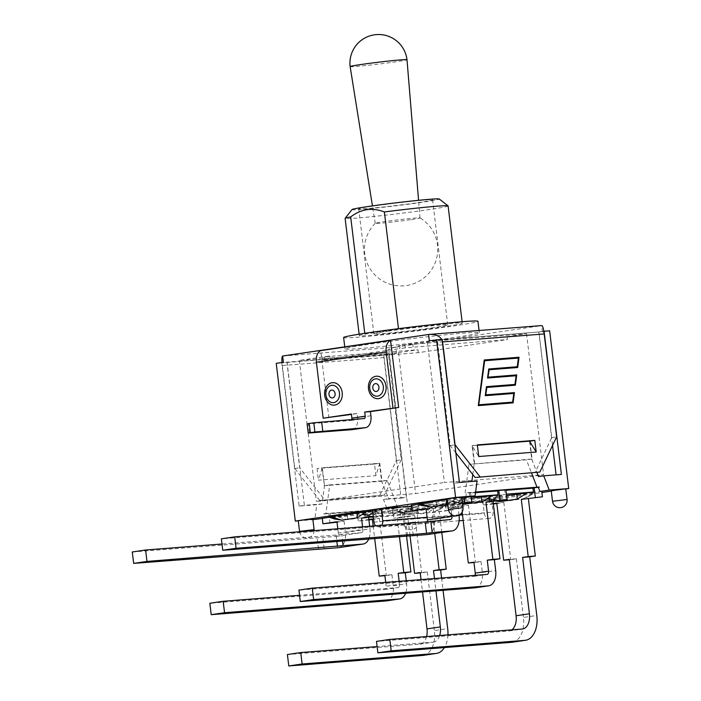 <?xml version="1.0" encoding="UTF-8"?>
<svg xmlns="http://www.w3.org/2000/svg" width="701" height="701" viewBox="0 0 701 701"><rect width="100%" height="100%" fill="white"/><g stroke="black" fill="none" stroke-linecap="round" stroke-linejoin="round"><path stroke-width="0.53" stroke-dasharray="3.5 2.63" d="M350.141 66.595A28.636 0.946 173.1 0 0 366.272 65.5A28.636 0.946 173.1 0 0 396.24 61.767A28.636 0.946 173.1 0 0 407.001 59.716M411.548 219.553A22.546 0.745 173.1 0 0 420.022 217.932A22.546 0.745 173.1 0 0 419.995 217.906A22.546 0.745 173.1 0 0 406.895 218.835A22.546 0.745 173.1 0 0 383.719 221.735A22.546 0.745 173.1 0 0 375.263 223.321A22.546 0.745 173.1 0 0 375.245 223.356A22.546 0.745 173.1 0 0 387.942 222.497A22.546 0.745 173.1 0 0 411.548 219.553M399.719 509.206L410.234 507.778L417.332 507.226L410.584 508.348C413.117 508.129 413.502 508.164 411.741 508.47L365.948 514.806L399.71 511.642C397.178 511.87 396.792 511.826 398.554 511.52L427.724 507.217L445.573 505.009L452.671 504.448L444.408 505.693C446.817 505.5 446.633 505.614 443.847 506.034L388.959 513.728L408.438 512.203L389.353 354.461L396.538 353.4L384.227 354.846L287.051 362.128L281.793 362.908L299.117 506.096L316.773 504.711L314.793 519.546M543.748 331.293L542.443 331.871L549.637 330.811M551.284 491.121L565.795 488.983M408.438 512.203L541.899 492.505M298.267 520.843L312.891 519.695M276.229 363.346L281.793 362.908M379.776 463.265L375.92 475.664L318.456 480.176L322.311 467.777L379.776 463.265L381.949 481.166L387.206 480.387L397.826 507.901L325.912 513.544L329.742 484.899L387.206 480.387M388.959 513.728L383.456 499.48L401.112 498.096L383.78 354.899L389.353 354.461M383.78 354.899L383.903 354.872A9.017 7.08 -94.5 0 0 383.903 357.598L396.354 460.522L379.548 495.721L384.455 494.994L319.717 500.418L379.548 495.721M375.92 475.664L374.518 464.044L317.054 468.548L321.961 467.83L324.475 485.67L322.039 503.931L304.383 505.325L287.051 362.128M389.046 354.128L406.37 497.316L388.713 498.7L381.589 481.219L379.425 463.317L321.961 467.83M329.742 484.899L324.475 485.67L322.311 467.777M401.112 498.096L406.37 497.316M299.117 506.096L304.383 505.325M322.039 503.931L316.773 504.711M383.456 499.48L388.713 498.7M398.256 512.352L396.67 508.26L395.548 508.234L397.826 507.901M325.912 513.544L323.634 513.877L324.659 513.912L324.09 518.179L322.276 518.319M322.294 518.442L324.09 518.179M459.409 482.446L454.143 483.217L436.819 340.029L538.806 332.02L552.537 445.459M556.095 474.857L538.482 476.601M561.396 474.437L556.138 475.217M538.806 332.02L543.547 331.328L538.955 331.985L551.731 437.59L534.924 472.789M442.077 339.249L436.819 340.029M477.066 481.061L454.143 483.217M529.991 441.884L532.059 459.015L468.978 464.351L526.451 459.838L531.551 473.052M532.059 459.015L526.451 459.838M529.544 441.166L531.708 459.067L536.896 472.5M472.781 474.524L474.244 463.571L472.08 445.678L477.381 445.258M465.788 497.263L466.358 493.005L467.436 492.663L539.349 487.02M465.157 492.996L468.978 464.351M474.595 463.519L472.518 446.397L478.748 456.526M472.08 445.678L472.518 446.397L472.43 445.626L477.337 444.898M312.812 519.003L298.258 520.764M565.777 488.86L551.223 490.621M414.133 511.362L402.339 512.597L414.133 511.362M461.696 497.027L447.15 498.788M411.478 506.122L491.576 499.831L482.805 501.127L372.468 509.785M482.805 501.127L484.295 513.43A5.634 4.425 -94.5 0 0 489.123 518.407A5.634 4.425 -94.5 0 0 493.066 512.142L462.458 514.543M491.576 499.831L493.066 512.142M381.668 525.329A5.634 4.425 85.5 0 1 378.777 527.064A5.634 4.425 85.5 0 1 375.657 525.803M324.125 485.723L381.589 481.219M283.414 362.277L282.117 362.855L388.485 354.189L401.261 459.795L384.455 494.994M455.816 452.82L450.156 445.564L437.38 339.959L441.963 339.284L429.319 340.747M286.911 362.163L299.686 467.769L324.624 499.69M319.717 500.418L294.779 468.496L282.328 365.571A9.017 7.08 85.5 0 1 282.328 362.838M317.054 468.548L318.456 480.176M437.38 339.959L538.955 331.985M477.381 445.231L472.43 445.626M374.518 464.044L379.425 463.317M551.731 437.59L556.638 436.872M396.354 460.522L401.261 459.795M383.903 354.872L388.485 354.189M441.963 339.284A9.017 7.08 85.5 0 1 442.147 339.792M450.156 445.564L454.861 444.872M294.779 468.496L299.686 467.769M486.687 387.451L515.217 385.208M488.983 369.769L517.513 367.517M484.058 359.99L478.126 405.634L513.088 402.873M517.084 366.772L518.214 358.106L484.479 360.752M488.562 369.015L487.388 378.023L515.918 375.789L514.788 384.463M486.266 386.698L485.092 395.714L513.623 393.471L512.492 402.146M282.626 356.029L395.785 347.135L396.538 353.4M395.785 347.135L541.689 325.606L428.881 334.447M542.443 331.871L541.689 325.606M389.844 345.646A67.647 2.243 173.1 0 0 479.335 332.686A67.647 2.243 173.1 0 0 478.932 332.493A67.647 2.243 173.1 0 0 434.506 335.981A67.647 2.243 173.1 0 0 370.426 344.086A67.647 2.243 173.1 0 0 345.015 348.94A67.647 2.243 173.1 0 0 345.418 349.124A67.647 2.243 173.1 0 0 389.844 345.646M395.469 347.179C389.59 348.108 385.839 350.666 384.227 354.846M541.759 491.305L533.487 492.549C535.906 492.347 535.722 492.461 532.926 492.891L489.149 499.068L482.051 499.629L488.799 498.499C486.266 498.726 485.881 498.683 487.642 498.376L506.595 495.581M532.865 492.864L533.487 492.549C535.906 492.347 535.722 492.461 532.926 492.891L523.621 498.648L529.01 496.282L532.865 492.864A29.311 23.028 85.5 0 1 533.128 492.575M496.106 501.18L486.38 498.63L487.642 498.376L498.402 500.838M506.429 494.161L499.673 495.204C502.205 494.976 502.591 495.02 500.829 495.327L471.659 499.629L453.81 501.846L446.712 502.398L453.451 501.276C450.918 501.495 450.533 501.452 452.294 501.154L471.256 498.35M493.11 499.708L502.091 495.099L489.018 501.311L493.118 499.725L496.816 496.448A29.311 23.028 85.5 0 1 497.789 495.353M462.581 504.343L451.032 501.399L452.294 501.154L463.054 503.616M471.081 496.939L464.334 497.973C466.857 497.754 467.243 497.798 465.482 498.096L436.32 502.407L411.364 505.176M457.762 502.486L466.752 497.876L453.67 504.089L457.771 502.494L461.468 499.226A29.311 23.028 85.5 0 1 462.441 498.122M418.392 504.133L419.636 503.931C417.218 504.115 417.402 504.001 420.197 503.59M446.923 499.638L461.784 497.736M329.304 517.285L330.548 517.075C328.129 517.268 328.313 517.154 331.109 516.733M372.599 510.898L381.984 509.995L375.245 511.125C377.778 510.898 378.163 510.941 376.402 511.248L330.6 517.583L364.362 514.42C361.839 514.639 361.453 514.604 363.214 514.297L399.728 509.198L400.639 510.153L392.832 515.016L373.396 517.469M368.673 515.629L377.664 511.02L364.59 517.233L368.682 515.647L372.38 512.37A29.311 23.028 85.5 0 1 373.361 511.274M371.679 517.101L361.944 514.543L363.214 514.297L376.13 517.478M413.003 508.251L399.929 514.464L404.03 512.869L407.728 509.601A29.311 23.028 85.5 0 1 408.701 508.497M406.466 514.131L397.292 511.774L398.554 511.52L411.478 514.709L406.457 514.148L402.795 512.282A29.311 23.028 -94.5 0 0 401.594 511.502M443.777 506.017L444.408 505.693C446.817 505.5 446.633 505.614 443.847 506.034L434.532 511.791L439.93 509.434L443.777 506.017A29.311 23.028 85.5 0 1 444.04 505.728M330.6 517.583L330.136 513.693L358.377 511.476L358.851 515.366M365.948 514.806L365.475 510.924L393.725 508.707L394.19 512.589M475.515 492.663L469.372 493.145L469.845 497.035M505.956 490.279L504.72 490.376L505.184 494.258M372.371 519.441L379.407 518.398L372.319 518.959M368.91 519.949L358.29 521.027L368.849 519.467M410.234 507.778L410.9 513.263L417.989 512.703L396.862 515.331L399.412 536.37M417.332 507.226L417.989 512.703M400.061 512.212L400.727 517.697L414.755 515.629L407.658 516.181L410.05 535.923M400.727 517.697L393.629 518.249L407.658 516.181M445.573 505.009L446.239 510.486L453.337 509.934L432.21 512.562L434.743 533.487M452.671 504.448L453.337 509.934M337.032 522.21L344.068 521.176L336.971 521.728M393.725 508.707A29.311 23.028 -94.5 0 0 392.455 508.593L393.629 518.249M421.047 579.604L422.537 591.924M434.48 578.553L435.978 590.873M432.21 512.562L446.239 510.486M436.951 506.28A29.311 23.028 -94.5 0 0 435.969 507.384L428.18 512.247L411.478 514.709M358.377 511.476A29.311 23.028 -94.5 0 0 357.116 511.362L364.213 510.81L365.379 520.466M357.116 511.362L358.29 521.027M373.169 525.995L374.658 538.315M385.699 582.382L386.172 586.255A3.155 1.954 -98.4 0 1 384.683 589.532A3.155 1.954 -98.4 0 1 384.604 589.541L209.836 603.254M399.141 581.322L399.5 584.292L386.172 586.255M396.862 515.331L410.9 513.263M401.603 509.057A29.311 23.028 -94.5 0 0 400.63 510.153M371.118 516.917L367.455 515.051A29.311 23.028 -94.5 0 0 366.246 514.271M373.265 516.374L382.65 515.48L373.318 516.856M338.53 547.683A14.66 9.06 81.6 0 0 345.435 532.471L369.988 528.852A14.66 9.06 -98.4 0 1 368.84 538.771M369.988 528.852L369.672 526.267M362.583 526.828L362.89 529.404L338.338 533.032A3.155 1.954 -98.4 0 1 336.857 536.309A3.155 1.954 -98.4 0 1 336.769 536.318L132.279 551.976M336.769 536.318L361.322 532.69A3.155 1.954 81.6 0 0 361.401 532.681A3.155 1.954 81.6 0 0 362.89 529.404M361.322 532.69L341.702 534.232L342.5 540.839M406.51 535.818L403.96 514.779M379.407 518.398L386.33 575.565L384.893 575.679M441.779 532.445L439.308 512.002M414.755 515.629L421.669 572.787L420.232 572.901M341.702 534.232L336.094 535.056L336.848 541.286M324.142 548.436L322.767 537.027M318.491 548.883L317.15 537.851M336.094 535.056L221.989 544.011M386.33 575.565L391.938 574.732L384.849 575.293M386.365 600.906A14.66 9.06 81.6 0 0 393.27 585.703L406.598 583.731A14.66 9.06 -98.4 0 1 405.607 593.256M391.938 574.732L393.27 585.703M421.669 572.787L427.286 571.963L420.188 572.515M423.115 655.382A23.904 14.774 81.6 0 0 434.375 630.585L447.702 628.613M426.611 636.534A14.66 9.06 -98.4 0 1 420.109 644.114A14.66 9.06 -98.4 0 1 419.724 644.158L287.401 654.541M427.286 571.963L434.375 630.585M338.338 533.032L337.821 528.764M344.068 521.176L345.435 532.471M384.604 589.541L397.931 587.578L299.555 595.298M397.931 587.578A3.155 1.954 81.6 0 0 398.01 587.569A3.155 1.954 81.6 0 0 399.5 584.292M406.238 580.77L406.598 583.731M419.724 644.158L433.052 642.186L377.112 646.576M433.052 642.186A14.66 9.06 81.6 0 0 433.437 642.142A14.66 9.06 81.6 0 0 439.676 635.509M447.939 634.861A23.904 14.774 -98.4 0 1 444.399 647.584M441.577 577.992L443.067 590.321M364.213 510.81A29.311 23.028 85.5 0 1 365.475 510.924M373.344 513.719A29.311 23.028 85.5 0 1 374.553 514.499L383.228 516.926L399.929 514.464M410.584 508.348L407.728 509.601M392.455 508.593L396.67 508.26M323.634 513.877L395.548 508.234M324.659 513.912L328.874 513.579A29.311 23.028 85.5 0 1 330.136 513.693M382.571 512.773L383.228 516.926M374.544 514.499L375.228 513.57M375.245 511.125L372.389 512.37M435.978 507.384L435.067 506.429M408.692 510.941A29.311 23.028 85.5 0 1 409.016 511.143L419.312 514.043L434.532 511.791M417.113 509.986L419.312 514.043M364.362 514.42L367.447 515.051M330.548 517.075L331.231 517.25A29.311 23.028 -94.5 0 0 330.907 517.049M338.005 516.488A29.311 23.028 85.5 0 1 339.205 517.268L339.88 516.339M399.71 511.642L402.795 512.282M427.724 507.217L428.18 512.247M328.874 513.579L330.04 523.244M334.403 518.915L331.231 517.25M374.886 510.556L375.552 516.032M381.984 509.995L382.65 515.48M392.376 509.995L392.832 515.016M339.205 517.268L347.889 519.695L364.59 517.233M347.232 515.55L347.889 519.695M453.81 501.846L454.467 507.322L468.496 505.255L461.398 505.807L462.152 512.028M454.467 507.322L447.369 507.883L461.398 505.807M496.799 503.52L503.844 502.477L496.746 503.038M493.338 504.028L482.717 505.106L493.285 503.546M426.12 509.066L433.157 508.023L426.059 508.584M489.149 499.068L489.815 504.554M482.051 499.629L482.717 505.106M495.546 501.005L491.883 499.13A29.311 23.028 -94.5 0 0 490.682 498.35M446.712 502.398L447.369 507.883M460.207 503.774L456.535 501.907A29.311 23.028 -94.5 0 0 455.335 501.127M462.45 503.213L450.612 504.957L462.502 503.695M458.997 515.086L457.709 504.405M450.612 504.957L451.795 514.736M468.496 505.255L475.418 562.421L473.981 562.535M503.844 502.477L510.757 559.643L509.32 559.757M475.418 562.421L481.026 561.589L473.929 562.149M475.453 587.762A14.66 9.06 81.6 0 0 482.358 572.551L495.686 570.588M474.954 575.372A3.155 1.954 -98.4 0 1 473.771 576.388A3.155 1.954 -98.4 0 1 473.692 576.397L298.924 590.111M481.026 561.589L482.358 572.551M510.757 559.643L516.374 558.82L509.276 559.372M512.203 642.239A23.904 14.774 81.6 0 0 523.463 617.432L536.791 615.469M511.853 629.848A14.66 9.06 -98.4 0 1 509.189 630.961A14.66 9.06 -98.4 0 1 508.812 631.005L376.49 641.389M516.374 558.82L523.463 617.432M413.231 535.292L411.846 523.875L221.367 538.832M407.57 535.73L406.238 524.707L411.846 523.875M427.321 521.597A3.155 1.954 -98.4 0 1 425.936 523.156A3.155 1.954 -98.4 0 1 425.857 523.165L406.238 524.707M427.619 534.539A14.66 9.06 81.6 0 0 434.524 519.327L459.076 515.699M433.157 508.023L434.524 519.327M504.72 490.376A29.311 23.028 85.5 0 1 505.912 489.903M462.432 500.567A29.311 23.028 85.5 0 1 463.633 501.346L472.316 503.782L489.018 501.311M497.78 497.798A29.311 23.028 85.5 0 1 498.104 497.999L508.391 500.9L523.621 498.648M506.201 496.834L508.391 500.9M488.79 498.499L491.883 499.13M469.372 493.145A29.311 23.028 85.5 0 1 470.564 492.672L466.358 493.005M467.436 492.663L475.602 492.023M499.673 495.204L496.816 496.448M464.334 497.973L461.477 499.226M427.093 503.344A29.311 23.028 85.5 0 1 428.293 504.124L436.968 506.551L453.67 504.089M470.564 492.672L471.028 496.492M418.462 504.615L419.128 510.1M436.32 502.407L436.968 506.551M428.285 504.124L428.968 503.195M453.451 501.276L456.535 501.907M463.624 501.346L464.316 500.418M419.636 503.931L420.32 504.098A29.311 23.028 -94.5 0 0 419.995 503.896M455.08 498.972L447.808 504.238M423.492 505.763L420.32 504.098M471.659 499.629L472.316 503.782M387.837 331.205A37.206 1.236 -6.9 0 1 426.795 326.351A37.206 1.236 -6.9 0 1 447.729 324.931A37.206 1.236 -6.9 0 1 410.944 330.627A37.206 1.236 -6.9 0 1 373.852 333.869A37.206 1.236 -6.9 0 1 387.837 331.205M343.63 337.531A67.647 2.243 173.1 0 0 411.058 331.626A67.647 2.243 173.1 0 0 477.951 321.277M398.545 329.198L364.87 334.167A51.865 1.717 173.1 0 0 359.306 335.63A51.865 1.717 173.1 0 0 410.996 331.109A51.865 1.717 173.1 0 0 462.283 323.17A51.865 1.717 173.1 0 0 398.545 329.198L398.483 328.664M448.097 205.928A51.865 1.717 -6.9 0 1 396.81 213.866A51.865 1.717 -6.9 0 1 345.12 218.397M364.87 334.167L364.774 333.317M372.695 206.129A37.206 1.236 173.1 0 0 358.719 208.802A37.206 1.236 173.1 0 0 395.802 205.559A37.206 1.236 173.1 0 0 432.596 199.864A37.206 1.236 173.1 0 0 411.653 201.275A37.206 1.236 173.1 0 0 372.695 206.129M352.025 209.564A43.97 1.455 173.1 0 0 395.828 205.779A43.97 1.455 173.1 0 0 439.282 199.005M328.865 417.743L320.743 350.623M370.925 415.754L357.598 417.717L357.098 413.581L351.438 414.414M352.472 429.599A11.496 7.106 81.6 0 0 357.598 417.717M351.779 419.513A2.252 1.393 -98.4 0 1 350.833 420.504A2.252 1.393 -98.4 0 1 350.772 420.512L308.335 423.842L309.448 433.016M357.098 413.581L351.394 414.028M307.117 423.877L308.335 423.842M507.077 336.611L507.428 339.521L418.348 352.664L324.002 360.069L322.793 360.095L324.913 359.692L324.554 356.783L329.82 356.012L328.427 356.117L328.778 359.026L398.58 348.73L398.221 345.821L404.88 344.936L507.077 336.611L526.547 333.737L427.338 341.527L398.221 345.821M404.88 344.936L405.231 347.845L507.428 339.521M399.614 345.707L399.964 348.616L398.58 348.73M405.231 347.845L399.964 348.616M328.778 359.026L324.913 359.692M418.348 352.664L417.989 349.755L324.554 356.783M329.82 356.012L330.171 358.921M328.427 356.117L299.318 360.41L398.527 352.629L417.989 349.755M427.338 341.527L444.39 482.481L543.599 474.691L415.588 493.583L316.379 501.373L444.39 482.481M299.318 360.41L316.379 501.373M398.527 352.629L415.588 493.583M526.547 333.737L543.599 474.691M552.511 501.25L567.065 499.489M299.546 531.393L314.101 529.632M415.421 521.982L403.627 523.218L415.421 521.982M448.43 509.417L462.984 507.655M373.957 522.096L484.295 513.43M459.567 514.771L427.119 517.312M383.903 357.598L282.328 365.571M425.857 523.165L450.41 519.546M473.692 576.397L487.02 574.426M508.812 631.005L522.14 629.042M350.772 420.512L364.099 418.55M413.091 346.925L412.74 344.016M323.652 357.16L324.002 360.069M420.022 217.932L418.567 200.311M375.245 223.356L372.45 205.892M375.263 223.321A36.645 36.645 0 0 0 406.449 285.552A36.645 36.645 0 0 0 419.995 217.906M299.599 531.77A7.325 7.325 0 0 0 314.153 530.622M402.339 512.597L403.627 523.218A7.325 7.325 0 0 0 411.969 529.588A7.325 7.325 0 0 0 418.173 521.456L416.893 510.836M489.123 518.407L463.177 520.44M459.129 520.764L378.777 527.064M336.857 536.309L361.401 532.681M384.683 589.532L398.01 587.569M420.109 644.114L433.437 642.142M404.021 512.86L413.003 508.243M439.913 509.417L446.134 505.631M425.936 523.156L450.489 519.537M473.771 576.388L487.099 574.417M509.189 630.961L522.517 628.999M529.001 496.264L535.222 492.488M479.335 332.686L479.063 330.495M345.015 348.94L344.761 346.855M462.283 323.17L462.108 321.741M359.306 335.63L359.131 334.202M447.729 324.931L432.596 199.864M373.852 333.869L358.719 208.802M350.833 420.504L364.161 418.541M322.793 360.095L322.442 357.195"/><path stroke-width="1.05" d="M360.901 64.536A28.636 0.946 173.1 0 0 350.141 66.595L350.141 66.595A28.636 28.636 0 0 1 375.131 34.726A28.636 28.636 0 0 1 407.001 59.708A28.636 0.946 173.1 0 0 407.001 59.708A28.636 0.946 173.1 0 0 390.886 60.803A28.636 0.946 173.1 0 0 360.901 64.536M565.795 488.983L568.721 488.544L549.637 330.811L544.072 331.249L561.396 474.437L543.739 475.821L549.242 490.078L539.945 491.445L541.759 491.305L542.425 496.79L521.299 499.41L528.212 556.576L535.31 556.024L528.396 498.858M568.721 488.544L549.242 490.078M541.899 492.505L551.284 491.121M312.891 519.695L322.294 518.442M461.784 497.736L475.076 495.896L455.597 497.421L301.009 520.238L312.812 519.003L314.101 529.632L299.546 531.393L298.258 520.764L301.009 520.238L295.314 521.08L298.267 520.843M295.314 521.08L276.229 363.346L283.414 362.277L282.626 356.029C281.995 356.511 281.776 358.667 281.977 362.496M475.076 495.896L477.066 481.061L459.409 482.446L442.077 339.249L429.319 340.747L428.565 334.482L282.661 356.012M455.597 497.421L436.513 339.687M552.537 445.459L556.095 474.857M539.831 472.071L475.085 477.486L539.831 472.071L556.638 436.872L544.186 333.948A9.017 7.08 -94.5 0 0 543.538 331.31L544.072 331.249M529.991 441.884L529.895 441.113L534.802 440.386L477.337 444.898L478.748 456.526L536.212 452.014L529.544 441.166L477.381 445.258M536.896 472.5L538.482 476.601L543.739 475.821M471.852 481.464L472.781 474.524M531.551 473.052L537.01 487.204M475.602 492.023L539.349 487.02L538.368 487.353L539.945 491.445M552.511 501.25L551.223 490.621L565.777 488.86L567.065 499.489L552.511 501.25A7.325 7.325 0 0 0 560.861 507.62A7.325 7.325 0 0 0 567.065 499.489M448.43 509.417L447.15 498.788L461.696 497.027L462.984 507.655L448.43 509.417A7.325 7.325 0 0 0 456.78 515.787A7.325 7.325 0 0 0 462.984 507.655M411.478 506.122L381.23 508.497L372.468 509.785L373.957 522.096A5.634 4.425 85.5 0 0 375.657 525.803M381.23 508.497L382.72 520.799A5.634 4.425 85.5 0 1 381.668 525.329M478.932 404.766L512.668 402.12L513.798 393.445L485.267 395.688L486.441 386.672L514.963 384.437L516.094 375.762L487.563 378.005L488.737 368.989L517.259 366.746L518.389 358.08L484.654 360.726L478.757 404.792L512.668 402.12M475.085 477.486L455.816 452.82M529.895 441.113L477.381 445.231M442.147 339.792A9.017 7.08 85.5 0 1 442.611 341.922L455.063 444.837L480.001 476.759M515.217 385.208L516.549 374.947L488.019 377.191L489.158 369.742L488.019 377.191M517.513 367.517L518.845 357.265L484.233 359.981L518.845 357.265M512.913 402.891L514.245 392.63L485.723 394.873L486.862 387.434L485.723 394.873M484.654 360.726L478.757 404.792M488.737 368.998L517.259 366.746M486.441 386.68L514.963 384.437M488.194 377.164L516.725 374.921L515.384 385.191L486.862 387.434M485.898 394.847L514.245 392.63M514.42 392.604L513.088 402.873L478.301 405.607L484.233 359.972M519.02 357.238L517.688 367.508L489.158 369.742M428.565 334.482L429.555 334.386C435.181 334.149 439.203 335.779 441.621 339.284M534.802 440.386L536.212 452.014M543.862 331.275C543.187 327.63 542.495 325.728 541.803 325.571L429.555 334.386M506.595 495.581L524.155 493.285L525.067 494.231L517.259 499.094L500.558 501.565L496.106 501.18M524.146 493.285L533.435 492.041L506.429 494.161M471.256 498.35L498.096 494.818L471.081 496.939M426.12 509.066L412.03 510.652L411.364 505.176L418.392 504.133M417.954 504.019L424.123 505.999M419.636 503.931C417.218 504.115 417.402 504.001 420.197 503.59L447.247 499.594M337.032 522.21L322.942 523.796L322.276 518.319L329.304 517.285M328.865 517.163L335.034 519.143M330.548 517.075C328.129 517.268 328.313 517.154 331.109 516.733L372.599 510.898M498.096 494.818L497.622 490.928L475.515 492.663M533.435 492.041L532.962 488.159L505.956 490.279M368.849 519.467L372.319 518.959L373.169 525.995M372.371 519.441L368.91 519.949M322.942 523.796L336.971 521.728L337.821 528.764M410.05 535.923L414.571 573.348L420.188 572.515L421.047 579.604M422.537 591.924L427.014 628.902A14.66 9.06 -98.4 0 1 426.611 636.534M434.743 533.487L439.124 569.729L433.516 570.553L434.48 578.553M435.978 590.873L440.342 626.931L427.014 628.902M374.658 538.315L379.232 576.126L384.849 575.293L385.699 582.382M399.412 536.37L403.785 572.498L398.177 573.33L399.141 581.322M373.396 517.469L371.679 517.101M373.265 516.374L361.523 518.109L373.318 516.856M368.84 538.771A14.66 9.06 -98.4 0 1 363.083 544.055A14.66 9.06 -98.4 0 1 362.706 544.099L338.154 547.726A14.66 9.06 81.6 0 0 338.53 547.683L363.083 544.055M369.672 526.267L368.621 517.548M361.523 518.109L362.583 526.828M342.5 540.839L343.087 545.641L362.706 544.099M343.087 545.641L146.982 561.422L133.654 563.385L132.279 551.976L145.606 550.005L146.982 561.422M338.154 547.726L133.654 563.385M403.785 572.498L410.882 571.937L406.51 535.818M384.893 575.679L379.232 576.126M439.124 569.729L446.222 569.168L441.779 532.445M420.232 572.901L414.571 573.348M336.848 541.286L337.47 546.473M221.989 544.011L145.606 550.005M398.177 573.33L405.266 572.77L406.238 580.77M410.882 571.937L405.266 572.77M385.979 600.95A14.66 9.06 81.6 0 0 386.365 600.906L399.693 598.943A14.66 9.06 -98.4 0 1 399.307 598.987L385.979 600.95L211.22 614.672L209.836 603.254L223.163 601.292L224.548 612.7L211.22 614.672M433.516 570.553L440.614 569.992L441.577 577.992M446.222 569.168L440.614 569.992M422.501 655.453A23.904 14.774 81.6 0 0 423.115 655.382L436.443 653.42A23.904 14.774 -98.4 0 1 435.829 653.49L422.501 655.453L288.777 665.95L287.401 654.541L300.729 652.57L302.105 663.987L288.777 665.95M299.555 595.298L223.163 601.292M405.607 593.256A14.66 9.06 -98.4 0 1 399.693 598.943M224.548 612.7L399.307 598.987M377.112 646.576L300.729 652.57M439.676 635.509A14.66 9.06 81.6 0 0 440.342 626.931M443.067 590.321L447.702 628.613A23.904 14.774 -98.4 0 1 447.939 634.861M444.399 647.584A23.904 14.774 -98.4 0 1 436.443 653.42M302.105 663.987L435.829 653.49M365.992 512.116L356.756 517.899L341.527 520.151L334.403 518.915M341.527 520.151L331.109 516.733M357.834 512.79L356.756 517.899M507.077 499.559L505.912 489.903L498.814 490.455L499.979 500.12L507.077 499.559L485.951 502.188L492.873 559.354L499.971 558.793L493.048 501.627M493.285 503.546L496.746 503.038L503.66 560.204L509.276 559.372L516.094 615.758A14.66 9.06 -98.4 0 1 511.853 629.848M496.799 503.52L493.338 504.028M412.03 510.652L426.059 508.584L427.426 519.879A3.155 1.954 -98.4 0 1 427.321 521.597M528.212 556.576L522.604 557.409L529.421 613.787L516.094 615.758M521.299 499.41L542.425 496.79M538.368 487.353L534.153 487.686L535.327 497.342M534.153 487.686A29.311 23.028 -94.5 0 0 532.962 488.159M526.03 493.136A29.311 23.028 -94.5 0 0 525.067 494.231M462.152 512.028L468.321 562.973L473.929 562.149L475.26 573.111A3.155 1.954 -98.4 0 1 474.954 575.372M492.873 559.354L487.256 560.178L488.588 571.14L475.26 573.111M485.951 502.188L499.979 500.12M498.814 490.455A29.311 23.028 -94.5 0 0 497.622 490.928M490.691 495.905A29.311 23.028 -94.5 0 0 489.727 497L481.92 501.872L462.581 504.343M462.45 503.213L471.738 502.337L462.502 503.695M458.997 515.086L459.076 515.699A14.66 9.06 -98.4 0 1 452.171 530.911A14.66 9.06 -98.4 0 1 451.786 530.955L427.242 534.574A14.66 9.06 81.6 0 0 427.619 534.539L452.171 530.911M451.795 514.736L451.979 516.26L427.426 519.879M430.791 521.088L432.166 532.497L426.558 533.321L425.174 521.912L450.41 519.546A3.155 1.954 81.6 0 0 450.489 519.537A3.155 1.954 81.6 0 0 451.979 516.26M432.166 532.497L451.786 530.955M426.558 533.321L236.071 548.27L222.743 550.241L221.367 538.832L234.695 536.861L236.071 548.27M427.242 534.574L222.743 550.241M473.981 562.535L468.321 562.973M509.32 559.757L503.66 560.204M487.256 560.178L494.354 559.626L495.686 570.588A14.66 9.06 -98.4 0 1 488.781 585.799A14.66 9.06 -98.4 0 1 488.395 585.843L475.068 587.806A14.66 9.06 81.6 0 0 475.453 587.762L488.781 585.799M499.971 558.793L494.354 559.626M475.068 587.806L300.308 601.519L298.924 590.111L312.252 588.148L313.636 599.557L300.308 601.519M522.604 557.409L529.702 556.848L536.791 615.469A23.904 14.774 -98.4 0 1 525.531 640.276A23.904 14.774 -98.4 0 1 524.909 640.346L511.581 642.309A23.904 14.774 81.6 0 0 512.203 642.239L525.531 640.276M535.31 556.024L529.702 556.848M511.581 642.309L377.865 652.806L376.49 641.389L389.817 639.426L391.193 650.835L377.865 652.806M425.174 521.912L234.695 536.861M488.588 571.14A3.155 1.954 81.6 0 1 487.099 574.417A3.155 1.954 81.6 0 1 487.02 574.426L312.252 588.148M313.636 599.557L488.395 585.843M529.421 613.787A14.66 9.06 81.6 0 1 522.517 628.999A14.66 9.06 81.6 0 1 522.14 629.042L389.817 639.426M391.193 650.835L524.909 640.346M516.803 494.074L517.259 499.094M500.558 501.565L498.402 500.838M489.727 497.009L488.816 496.054M471.028 496.492L471.738 502.337M481.464 496.843L481.92 501.872M465.219 504.334L463.054 503.616M447.808 504.238L430.616 506.998L423.492 505.763M463.974 497.412L464.64 502.889M430.616 506.998L420.197 503.59M446.923 499.638L445.836 504.755M479.063 330.495L477.951 321.277A67.647 2.243 173.1 0 0 439.886 323.844A67.647 2.243 173.1 0 0 369.05 332.677A67.647 2.243 173.1 0 0 343.63 337.531L344.761 346.855M398.483 328.664L384.358 211.956A51.865 1.717 -6.9 0 1 448.062 205.875A51.865 1.717 -6.9 0 1 448.097 205.928L462.108 321.741M359.131 334.202L345.12 218.397A51.865 1.717 -6.9 0 1 345.137 218.335A51.865 1.717 -6.9 0 1 350.684 216.924C361.146 208.968 372.371 207.303 384.358 211.956M364.774 333.317L350.684 216.924M448.062 205.875L439.282 199.005A43.97 1.455 173.1 0 0 385.278 204.157A43.97 1.455 173.1 0 0 352.025 209.564L345.137 218.335M398.659 407.447L364.722 412.057L365.221 416.201L351.893 418.164L351.394 414.028L323.161 418.19L316.388 362.259A11.496 7.106 81.6 0 1 320.743 350.623L390.536 340.318L398.659 407.447L370.426 411.61L370.925 415.754A11.496 7.106 -98.4 0 1 365.51 427.689A11.496 7.106 -98.4 0 1 365.212 427.715L351.884 429.687A11.496 7.106 81.6 0 0 352.182 429.652A11.496 7.106 81.6 0 0 352.472 429.599M351.438 414.414L323.161 418.19M392.954 407.894L386.181 351.955A11.496 7.106 -98.4 0 1 390.536 340.318M334.78 405.09A11.277 8.859 85.5 0 1 325.159 389.432A11.277 8.859 85.5 0 1 340.344 387.189A11.277 8.859 85.5 0 1 334.78 405.09M378.619 398.624A11.277 8.859 85.5 0 1 368.998 382.965A11.277 8.859 85.5 0 1 384.183 380.722A11.277 8.859 85.5 0 1 378.619 398.624M364.722 412.057L370.426 411.61M351.884 429.687L308.23 433.043L310.35 432.64L309.237 423.465L307.117 423.877L308.23 433.043M351.893 418.164A2.252 1.393 -98.4 0 1 351.779 419.513M309.237 423.465L313.803 422.799L314.907 431.974L310.35 432.64M314.907 431.974L365.212 427.715M365.221 416.201A2.252 1.393 81.6 0 1 364.161 418.541A2.252 1.393 81.6 0 1 364.099 418.55L313.803 422.799M462.458 514.543L459.567 514.771M427.119 517.312L382.72 520.799M442.611 341.922L544.186 333.948M316.388 362.259L386.181 351.955M322.775 431.054L321.663 421.879M332.511 397.923A3.943 3.093 85.5 0 1 329.146 392.455A3.943 3.093 85.5 0 1 334.456 391.666A3.943 3.093 85.5 0 1 332.511 397.923M333.729 402.602A8.701 6.835 -94.5 0 0 338.031 388.775A8.701 6.835 -94.5 0 0 326.307 390.51A8.701 6.835 -94.5 0 0 333.729 402.602M376.349 391.456A3.943 3.093 85.5 0 1 372.985 385.979A3.943 3.093 85.5 0 1 378.295 385.2A3.943 3.093 85.5 0 1 376.349 391.456M377.576 396.126A8.701 6.835 -94.5 0 0 381.87 382.308A8.701 6.835 -94.5 0 0 370.146 384.043A8.701 6.835 -94.5 0 0 377.576 396.126M418.567 200.311L407.001 59.716M372.45 205.892L350.141 66.595M314.153 530.622A7.325 7.325 0 0 0 314.101 529.632M463.177 520.44L459.129 520.764M365.51 427.689L352.182 429.652"/></g></svg>
